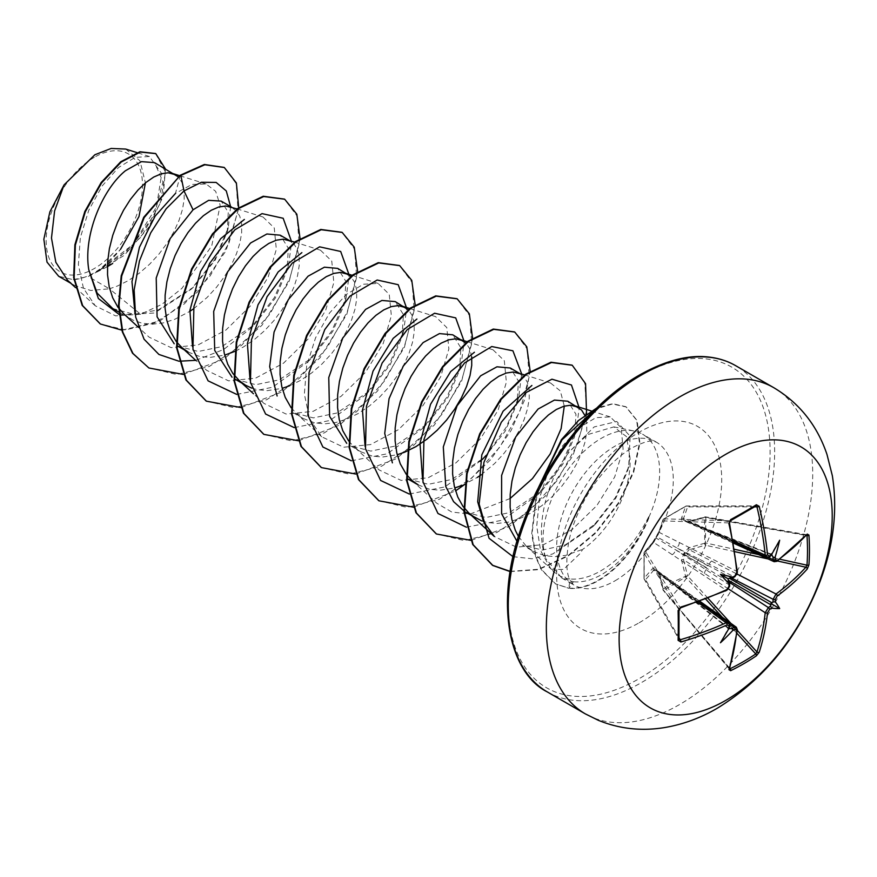 <?xml version="1.0" encoding="UTF-8"?>
<svg xmlns="http://www.w3.org/2000/svg" width="877" height="877" viewBox="0 0 877 877"><rect width="100%" height="100%" fill="white"/><g stroke="black" fill="none" stroke-linecap="round" stroke-linejoin="round"><path stroke-width="0.66" stroke-dasharray="4.38 3.29" d="M728.469 588.96L683.501 559.669L687.601 575.893L663.966 590.177A1.601 0.987 48.6 0 1 663.253 589.169L673.536 581.769L685.562 576.288L681.528 559.997L683.939 553.31L688.522 547.884L704.648 543.236L704.648 517.474L688.522 522.21L681.813 520.368L681.528 518.175L685.562 506.457L663.253 519.337L659.296 531.013L655.875 537.108L652.302 543.126L644.167 552.389L644.167 578.151L652.302 568.8L654.417 567.967L659.296 572.834L663.253 589.169A1.601 0.57 -13.8 0 0 662.902 589.673A1.601 0.57 -13.8 0 0 663.297 589.925L659.405 573.591L736.954 629.028A1.601 1.03 -173.9 0 1 737.382 629.839M729.741 668.241L663.297 589.925L729.105 668.022A1.601 1.162 -162.7 0 1 729.467 669.129M652.302 543.126A1.601 1.173 42.6 0 1 652.521 542.699L644.387 551.907A1.601 1.601 0 0 0 644.003 552.828A1.601 1.118 4.3 0 1 644.167 552.389A1.601 1.184 40.7 0 1 645.571 551.622L653.672 542.457L726.145 590.155A1.601 0.811 -114.6 0 0 726.792 590.287L727.099 589.75M697.544 602.17L653.672 570.28L645.571 579.697A1.601 1.173 -140.1 0 1 644.167 578.151A1.601 0.713 -3.4 0 0 644.003 578.491L644.003 552.828A1.601 1.118 4.3 0 0 644.08 553.255A1.601 1.261 -31.7 0 1 645.571 551.622L680.19 607.618L678.897 609.57A296.788 78.897 78.8 0 1 678.897 639.125L644.211 579.204A1.601 1.217 -29.9 0 1 644.08 578.699L644.08 553.255L678.897 609.57M94.332 157.29A68.11 39.322 120 0 0 46.163 240.704A68.11 39.322 120 0 0 94.332 268.515A68.11 39.322 120 0 0 142.491 185.102A68.11 39.322 120 0 0 94.332 157.29M648.629 517.748L648.87 517.879A82.142 47.424 -60 0 1 598.52 580.585A82.142 47.424 -60 0 1 568.888 588.314L569.94 578.941C562.376 578.086 555.919 574.588 550.592 568.46L551.359 569.261L563.516 569.447L579.774 553.836L582.788 549.298A73.635 42.513 -60 0 0 629.938 457.399L626.474 436.603L613.812 426.902L587.601 434.619L569.973 451.14C545.976 479.993 534.301 530.322 546.009 558.802A82.471 47.61 -60 0 1 601.348 438.292A82.471 47.61 -60 0 1 634.027 430.991A82.471 47.61 -60 0 1 642.589 434.214A82.471 47.61 -60 0 1 648.629 517.748L648.706 516.805A82.142 47.424 -60 0 1 598.048 580.311A82.142 47.424 -60 0 1 568.417 588.028L555.24 583.764L568.888 588.314L573.394 581.747L561.697 577.943L546.009 558.802M648.87 517.879C637.535 543.115 622.199 561.773 602.894 573.854L599.868 575.564C590.451 580.53 581.626 582.591 573.394 581.747M648.706 516.805C636.165 541.569 619.831 559.8 599.693 571.497C588.982 577.351 579.072 579.84 569.94 578.941M550.745 568.647L540.572 550.57L536.724 526.047L539.519 498.048L548.64 470.236L562.574 445.889L579.138 427.647L595.867 417.66L610.239 416.893L621.245 427.779L623.098 449.188L614.722 476.891L596.831 505.569L571.979 529.708L543.751 544.551L516.498 547.149L494.31 536.472M518.46 536.472L526.332 546.25L533.194 551.304L522.363 545.045L542.304 550.087L565.259 544.913L596.042 523.481L615.939 497.928L627.669 470.653L629.938 457.399M533.194 551.304L544.716 555.7L555.009 556.654L565.939 555.327L582.788 549.298M67.65 280.377L74.435 285.365L90.704 290.473L109.417 288.796L88.106 276.485A73.635 42.513 120 0 0 94.628 273.196A73.635 42.513 120 0 0 94.946 273.01L129.544 249.397L154.341 214.755L162.99 181.791L154.527 162.64M180.355 175.192L175.466 193.433L191.91 184.422L206.095 183.984L215.643 191.307L220.171 205.207L211.73 245.889L181.901 288.39L161.85 304.341L140.616 314.262L109.417 288.796L117.09 286.165L128.349 280.596L139.29 273.196L149.572 264.262L158.934 254.133L167.101 243.17L173.854 231.791L179.007 220.423L182.471 209.471L184.159 199.353L184.082 190.452L182.306 183.085L178.228 176.803M112.749 308.561L133.984 314.35L158.266 309.932L193.115 287.448L215.282 259.998L227.275 231.813L228.272 212.3L221.179 201.118M123.745 313.813L132.767 320.028L142.129 323.262L152.412 324.216L163.352 322.889L174.611 319.371L189.794 311.379M177.812 346.119L198.301 351.48L221.815 346.623L254.352 324.665L275.17 298.333L287.009 270.675L288.347 248.235L280.201 235.189M176.124 341.35L176.617 341.997M188.116 352.072L199.638 356.468L209.932 357.421L224.687 355.141M235.321 379.324L255.81 384.685L279.325 379.829L311.861 357.882L332.69 331.484L344.518 303.848L345.9 281.396L337.711 268.395M251.754 388.127L257.147 389.673L267.441 390.627L282.197 388.336M291.153 407.761L297.139 414.196L303.146 418.482L292.841 412.53L313.319 417.89L336.845 413.034L369.392 391.065L390.199 364.722L402.028 337.075L403.42 314.624L395.22 301.6M303.146 418.482L314.668 422.878L324.95 423.832L335.891 422.506L347.149 418.987L358.408 413.418L369.338 406.018L379.631 397.084L388.993 386.954L397.149 375.992L403.902 364.613L409.066 353.245L412.519 342.293L414.218 332.175L414.141 323.273L412.365 315.906L408.638 309.987M348.662 440.967L353.793 446.634L360.655 451.688L350.351 445.735L370.839 451.096L394.354 446.24L426.902 424.271L447.698 397.95L459.537 370.313L460.885 347.851L452.74 334.806M360.655 451.688L372.177 456.084L382.471 457.038L397.226 454.746M407.86 478.941L428.349 484.301L451.863 479.445L484.411 457.498L505.24 431.133L517.068 403.475L518.439 381.024L510.25 368.011M406.183 474.161L406.676 474.808M418.165 484.893L429.686 489.289L439.98 490.243L454.746 487.952M465.38 512.146L485.858 517.507L509.384 512.65L541.92 490.692L562.738 464.339L574.578 436.669L575.959 414.229L567.759 401.217M481.802 520.949L487.206 522.495L497.5 523.448L508.43 522.122L519.688 518.603L530.947 513.034L541.876 505.634L552.17 496.7L561.532 486.571L569.688 475.608L576.441 464.229L581.604 452.861L585.058 441.909L586.757 431.791L586.68 422.878L584.816 415.325M193.488 308.857L207.093 297.467L216.444 287.338L224.611 276.376L231.364 264.997L236.527 253.628L239.98 242.677L241.668 232.558L241.603 223.657L239.816 216.29L236.45 210.754L230.158 206.698M235.288 351.217L243.378 347.007L254.308 339.607L264.602 330.673L273.964 320.543L282.131 309.581L288.873 298.202L294.036 286.834L297.5 275.882L299.189 265.764L299.112 256.862L297.336 249.496L293.97 243.959L287.667 239.903M289.629 385.781L300.888 380.212L311.828 372.813L322.111 363.878L331.473 353.749L339.64 342.786L346.393 331.407L351.556 320.039L355.01 309.088L356.698 298.969L356.621 290.068L354.845 282.701L350.767 276.419M471.694 356.851L469.875 349.112L466.158 343.192M462.168 485.398L477.351 477.406M481.056 474.885L494.661 463.495L504.012 453.365L512.179 442.403L518.932 431.024L524.095 419.655L527.548 408.704L529.237 398.586L529.171 389.673L527.384 382.317L524.018 376.781L517.726 372.725M140.616 314.262L115.621 315.863L95.297 305.799L83.458 288.292L78.382 264.657L80.355 237.579L88.774 210.239L102.192 185.924L118.483 167.573L135.102 157.378L149.408 156.501L161.752 173.723L156.369 207.213L133.129 244.409L98.29 271.081L120.478 249.386A73.208 42.271 120 0 1 73.251 279.664L58.693 276.255M125.696 149.068L139.98 160.809L145.418 182.887M73.251 279.664L88.106 276.485M230.585 206.555L228.305 227.603L214.679 259.713L191.241 289.224L154.495 313.012L119.535 314.788M238.774 208.364L225.981 250.822L197.522 292.008L159.954 320.96L121.859 330.169M165.413 168.921L163.265 196.075L148.586 227.494L124.238 255.36L94.946 273.01M224.095 167.397L236.242 183.688L238.051 210.348L229.018 242.83L210.228 275.784L184.247 303.968L154.604 322.999L125.301 329.971L100.197 323.876M155.547 153.508L165.435 172.035L160.491 202.828L141.449 236.527L112.684 263.44M107.389 266.707L95.122 272.955M98.29 271.081L99.057 270.905M550.624 383.074L560.326 390.923L564.284 406.095M509.997 498.585L469.973 514.065L451.765 512.025L436.702 503.19L411.302 479.84M493.115 349.879L504.33 360.765L506.369 382.208L498.18 409.987L480.607 438.643L455.996 462.837L428.075 477.79L401.107 480.399L379.193 469.984L353.793 446.634M410.326 308.704L435.617 316.63L446.788 327.56L448.86 348.958L440.714 376.693L423.076 405.448L398.498 429.62L370.576 444.584L343.62 447.226L321.684 436.768L309.46 418.592L304.363 394.025L306.643 366.049L315.534 337.886L329.489 313.067L346.305 294.453L363.385 284.225L378.097 283.424L389.256 294.365L391.35 315.764L383.194 343.51L365.566 372.254L341 396.393L313.067 411.368L286.099 414.054L264.196 403.53M320.565 250.274L331.78 261.138L333.83 282.569L325.685 310.294L308.101 339.004L283.479 363.21L255.536 378.173L228.568 380.848L206.665 370.346L195.966 360.546M263.056 217.047L274.26 227.954L276.321 249.364L268.165 277.099L250.559 305.821L225.948 330.015L198.027 344.968L171.059 347.643L149.134 337.163L138.445 327.34M195.878 360.315L223.657 349.495L250.055 328.908L274.326 297.665L288.665 264.295L291.646 241.877M236.746 394.42L272.385 387.283L307.575 362.113L331.835 330.87L346.174 297.511L349.156 275.082M294.255 427.625L329.916 420.478L365.106 395.297L389.344 364.087L403.683 330.761L406.676 308.287M351.348 460.787L387.185 453.804L422.604 428.513L446.853 397.292L461.192 363.955L464.185 341.493M409.285 494.036L444.924 486.899L482.328 459.471M485.979 455.547L506.446 426.891L518.724 397.106L521.672 373.964M466.378 527.198L502.214 520.214L537.623 494.935L561.894 463.692L576.222 430.344L579.215 407.904M513.012 556.665L532.065 558.77L552.773 553.935L592.819 526.704L615.446 497.456L628.677 466.86L630.135 436.231L616.805 421.508L594.146 426.935L569.973 451.14M183.205 374.413L224.095 358.989L261.982 325.246L289.059 281.649L300.077 238.95M241.065 407.575L282.043 391.92L319.897 357.959L346.843 314.218L357.619 271.552M298.575 440.78L339.552 425.126L377.417 391.164L404.363 347.435L415.139 304.757M355.744 474.029L396.634 458.605L434.521 424.863L461.598 381.265L472.615 338.566M413.604 507.191L455.558 490.912M465.15 484.115L490.638 459.723L511.127 430.443L524.687 399.726L530.157 371.168M471.113 540.396L509.449 526.375L545.538 495.911L572.834 455.766L586.603 414.646M510.107 571.574L538.423 569.677L568.143 556.073L595.867 532.964L618.482 503.716L633.632 472.451L639.925 443.422L637.14 420.576L626.233 406.95L612.343 404.001L595.724 409.011M537.809 489.037L532.109 532.843L535.946 556.544L541.624 569.601L555.722 584.038M148.673 367.847L176.792 374.545L209.263 366.487L241.712 345.22L269.776 314.273L289.739 278.645L299.134 244.036L297.084 215.994L284.422 199.09M206.161 401.041L234.269 407.75L266.74 399.704L299.189 378.458L327.264 347.511L347.237 311.883L356.654 277.264L354.604 249.221L341.953 232.295M263.659 434.247L291.778 440.956L324.249 432.909L356.709 411.653L384.784 380.706L404.757 345.078L414.163 310.458L412.113 282.405L399.463 265.49M321.212 467.474L349.342 474.161L381.813 466.104L414.262 444.825L442.326 413.878L462.289 378.239L471.683 343.631L469.612 315.588L456.95 298.695M378.721 500.668L406.84 507.366L439.311 499.309L471.76 478.053L499.824 447.106L519.798 411.466L529.193 376.858L527.132 348.816L514.481 331.912M436.209 533.852L464.317 540.572L496.788 532.525L529.237 511.28L557.312 480.344L577.296 444.705L586.702 410.085L584.663 382.043L572.012 365.117M510.129 571.376L538.445 569.261L568.088 555.525L595.691 532.361L618.186 503.146L633.227 471.947L639.454 443.028L636.647 420.258L625.761 406.676L612.552 403.683L596.788 407.98M536.527 491.591L531.703 534.005L535.715 557.081L541.405 569.754L555.24 583.764M776.934 561.324A1.601 1.03 53.9 0 1 776.024 561.357L689.234 521.925A1.601 0.603 -107.2 0 0 688.785 521.716L688.785 521.716A1.601 0.603 -107.2 0 0 688.522 522.21M772.078 555.086L770.894 554.012L770.642 555.404A299.693 157.29 175.8 0 1 768.384 556.939L766.421 557.235M756.084 505.941L755.744 506.04A296.788 78.897 161.2 0 1 743.29 513.429A296.788 78.897 161.2 0 1 730.146 520.817L663.966 518.822A1.601 1.118 55.7 0 0 663.253 519.337A1.601 1.184 19.3 0 0 663.297 520.927A1.601 1.261 -88.3 0 1 663.966 518.822L686 506.106A1.601 1.217 -90.1 0 1 687.601 506.895L683.501 518.614L733.062 540.67M737.184 572.385L737.382 571.936A1.601 0.811 -5.4 0 0 736.954 571.442L659.405 532.525L663.297 520.927L729.105 522.911A299.452 168.307 61.3 0 1 736.954 571.442L734.06 576.759A299.693 157.29 175.8 0 1 731.374 578.086M728.579 622.78L729.302 624.621A299.693 157.29 64.2 0 1 729.105 627.351L728.031 628.261L729.543 628.754M769.173 556.917A1.601 1.009 56.2 0 1 768.384 556.939L707.662 529.653L684.959 520.478A1.601 0.921 -68.6 0 1 685.31 520.5A1.601 0.921 -68.6 0 1 685.671 520.894L686.472 521.892L688.434 522.056L705.634 516.871L705.875 517.583L705.327 545.198L689.234 549.747L737.075 574.051M731.615 578.053L685.671 553.486A1.601 0.756 -60 0 1 684.959 554.724L729.204 582.24M807.004 534.827A1.601 1.162 42.7 0 1 805.853 535.069L806.983 535.628L805.853 535.069A299.452 168.296 178.7 0 1 776.024 561.357L774.183 561.718M681.528 518.175A1.601 1.151 18.1 0 1 683.501 518.614L683.402 520.061L684.959 520.478A1.601 0.987 -95.7 0 0 684.564 520.401A1.601 0.987 -95.7 0 0 683.939 520.905A1.601 1.294 -8.5 0 1 685.671 520.894L708.791 530.3L768.099 557.388M779.664 540.221L770.949 554.428L707.662 529.653A4.275 2.609 -65.8 0 1 705.634 529.916A4.275 2.609 -65.8 0 1 704.45 527.811M730.146 520.817L729.105 522.911A1.601 0.603 -12.7 0 1 729.5 523.196M729.675 585.496A1.601 0.844 -3.5 0 0 729.302 585.003L675.312 549.638L656.018 538.018A1.601 1.085 -60 0 1 656.73 536.779L676.441 547.676L734.06 576.759A1.601 0.844 63.5 0 0 734.685 576.825M679.028 637.754L645.571 579.697A1.601 1.217 -29.9 0 1 644.211 579.204A1.601 1.601 0 0 1 644.003 578.491A1.601 0.713 -3.4 0 0 644.08 578.699L678.897 639.125M729.543 624.161L676.441 586.34L656.73 571.026A1.601 0.921 -51.4 0 1 656.215 570.905A1.601 0.921 -51.4 0 1 656.018 570.609L675.312 585.683L729.302 624.621A1.601 1.009 -176.2 0 1 729.675 625.334M672.111 583.819A4.275 2.609 -54.2 0 1 674.534 583.797A4.275 2.609 -54.2 0 1 675.312 585.683L728.414 628.107L720.466 642.753M770.927 554.023L685.31 520.5A1.601 1.601 0 0 0 684.564 520.401L733.369 542.381M711.62 531.955A4.275 2.313 -65.5 0 1 709.767 532.306A4.275 2.313 -65.5 0 1 708.791 530.3L771.431 554.834M679.28 542.337A4.275 2.741 -63.2 0 1 676.441 547.676L708.791 566.356A4.275 2.182 -62.9 0 1 711.62 561.017M688.522 547.884A1.601 0.614 73.5 0 0 689.234 549.747L685.671 553.486L683.939 553.31L684.959 554.724L683.501 559.669A1.601 0.614 -13.5 0 0 681.528 559.997M704.45 573.437A4.275 2.182 -57.1 0 1 707.662 568.307L675.312 549.638A4.275 2.741 -56.8 0 1 672.111 554.757M659.296 531.013A1.601 1.173 17.4 0 0 659.033 531.418L655.952 536.888A1.601 1.601 0 0 0 655.722 537.294A1.601 0.756 21.6 0 1 655.875 537.108A1.601 0.756 38.4 0 1 655.952 536.888A1.601 0.756 38.4 0 1 656.73 536.779L659.405 532.525A1.601 1.173 17.4 0 1 659.033 531.418L662.946 519.765A1.601 1.601 0 0 1 663.549 518.965L685.781 506.128A1.601 0.713 63.4 0 1 686 506.106L755.744 506.04M729.105 581.999A299.693 157.29 64.2 0 1 729.302 585.003L726.145 590.155A299.452 168.296 178.7 0 1 680.19 607.618A1.601 0.603 -107.3 0 0 680.64 607.827M653.672 542.457L656.018 538.018A1.601 0.756 21.6 0 1 655.722 537.294L652.521 542.688A1.601 1.173 42.6 0 1 652.521 542.688A1.601 1.173 42.6 0 1 653.672 542.457M736.34 627.252L736.954 629.028A299.452 168.307 61.3 0 1 729.105 668.022M728.995 628.316L676.441 586.34A4.275 2.313 -54.5 0 1 678.655 586.176A4.275 2.313 -54.5 0 1 679.28 587.963M659.296 572.834A1.601 0.603 -12.8 0 0 659 573.306A1.601 0.603 -12.8 0 0 659.405 573.591L658.167 571.365L656.73 571.026A1.601 1.294 -111.5 0 1 655.875 569.513A1.601 0.987 -24.3 0 0 655.755 570.313L655.755 570.313A1.601 0.987 -24.3 0 0 656.018 570.609L655.031 569.513L653.672 570.28A1.601 1.151 -138.1 0 1 652.302 568.8M754.615 506.829L687.601 506.895A1.601 1.173 20.1 0 0 685.562 506.457A1.601 0.713 63.4 0 1 685.781 506.128A1.601 1.601 0 0 1 686.494 505.963L756.171 505.897M805.853 535.069L705.327 517.123A1.601 0.57 -106.2 0 0 704.911 516.915A1.601 0.57 -106.2 0 0 704.648 517.474A1.601 0.987 11.5 0 1 705.875 517.583L806.369 535.518M734.893 551.677L705.327 545.198A1.601 0.581 74.6 0 1 704.648 543.236A1.601 0.844 -10.6 0 1 705.875 543.027L734.52 549.298M707.991 598.257L687.601 575.893A1.601 0.581 -14.6 0 0 685.562 576.288A1.601 0.844 70.6 0 0 686 577.45L705.755 599.123M729.456 669.195L663.231 590.32A1.601 1.601 0 0 1 662.902 589.673L657.903 571.168M773.711 387.645A188.358 108.748 -60 0 1 802.576 538.577A188.358 108.748 -60 0 1 679.532 704.56A188.358 108.748 -60 0 1 585.354 713.889M547.281 691.909A188.358 108.748 120 0 0 641.46 682.58A188.358 108.748 120 0 0 764.514 516.597A188.358 108.748 120 0 0 735.639 365.665M639.19 376.299A185.146 106.895 120 0 0 508.276 603.058A185.146 106.895 120 0 0 639.19 678.645A185.146 106.895 120 0 0 770.105 451.896A185.146 106.895 120 0 0 639.19 376.299M614.974 580.826A82.471 47.61 120 0 0 668.844 508.156A82.471 47.61 120 0 0 656.204 442.074A82.471 47.61 120 0 0 614.974 446.163A82.471 47.61 120 0 0 561.105 518.833A82.471 47.61 120 0 0 573.744 584.915A82.471 47.61 120 0 0 614.974 580.826M639.19 622.769A116.718 67.386 120 0 0 721.716 479.829A116.718 67.386 120 0 0 639.19 432.175A116.718 67.386 120 0 0 556.665 575.126A116.718 67.386 120 0 0 639.19 622.769M736.976 633.358L722.286 617.244M730.925 623.394L737.316 630.42M777.406 560.984L768.131 558.956M758.484 554.549L779.785 559.219M561.686 577.954L573.744 584.915L570.236 580.53C566.356 573.931 565.797 561.39 568.57 542.907C571.541 527.592 577.636 511.938 586.856 495.933C596.963 477.976 614.437 458.112 632.098 447.862C642.117 442.732 648.816 440.517 652.181 441.197L656.204 442.074L642.589 434.214M613.823 426.88L634.027 430.991M119.327 312.355L130.607 318.866M231.649 207.169L232.986 207.937M289.169 240.375L290.506 241.142M519.217 373.185L520.554 373.964M95.297 305.799L75.345 287.448M149.408 156.501L136.965 152.598M70.785 283.249L74.435 285.365M610.239 416.893L593.181 411.554M591.887 411.149L591.273 410.951M550.635 383.041L524.764 374.928M493.126 349.835L467.847 341.909M321.673 436.779L296.283 413.429M378.108 283.424L352.214 275.312M264.152 403.573L253.475 393.751M320.576 250.219L294.705 242.107M263.067 217.014L237.788 209.088M206.106 183.973L179.675 175.696M526.332 546.25L551.359 569.261M250.055 328.908L254.352 324.665M288.665 264.295L287.009 270.675M307.575 362.113L311.861 357.882M346.174 297.511L344.529 303.848M365.106 395.297L369.392 391.065M403.683 330.761L402.039 337.075M422.604 428.513L426.902 424.271M461.192 363.955L459.537 370.313M480.103 461.73L484.411 457.487M518.724 397.106L517.068 403.475M537.623 494.935L541.92 490.692M576.222 430.344L574.578 436.669M592.819 526.704L596.042 523.481M628.677 466.86L627.669 470.653M193.104 287.448L191.241 289.224M227.275 231.813L228.305 227.603M807.048 534.784L705.634 516.871A1.601 1.601 0 0 0 704.911 516.915L686.384 521.837M728.053 628.294L656.215 570.905A1.601 1.601 0 0 1 655.755 570.313L655.305 569.666M686.439 521.87L733.501 543.148M657.958 571.201L699.912 601.315M655.316 569.666L699.188 601.578M652.521 542.688L655.722 537.294M729.083 586.417L727.34 589.333M728.94 587.25L727.603 589.158M735.825 575.323L736.823 573.163"/><path stroke-width="1.32" d="M733.501 543.148L774.183 561.718L773.141 559.69A299.693 187.448 -124.5 0 0 772.911 556.709L774.205 557.904L775.213 556.796A301.293 188.456 55.5 0 1 775.421 559.449L777.252 560.513A301.052 169.206 -1.3 0 0 807.246 534.082L808.934 535.091A298.377 230.355 30.8 0 1 809.46 550.054A298.377 230.355 30.8 0 1 808.934 564.799A1.601 0.954 -175.9 0 1 806.983 565.183A296.788 229.127 -149.2 0 0 807.509 550.504A296.788 229.127 -149.2 0 0 806.983 535.628L806.369 535.518M735.003 575.959A1.601 0.844 63.5 0 1 734.685 576.825L732.898 577.713L732.591 577.143A219.393 82.876 169.7 0 0 720.466 574.402L728.031 578.765L732.591 577.143A301.293 158.134 -4.2 0 0 735.003 575.959L736.833 572.626A301.052 169.206 -118.7 0 0 728.94 523.832L730.651 519.612A298.377 79.314 -18.8 0 0 743.871 512.19A298.377 79.314 -18.8 0 0 756.391 504.757A1.601 0.998 58.5 0 1 756.084 505.941L756.084 505.941A1.601 0.998 58.5 0 1 755.744 506.04L756.95 506.829L754.615 506.829M725.663 700.438A150.691 86.998 -60 0 1 619.118 638.916A150.691 86.998 -60 0 1 725.663 454.363A150.691 86.998 -60 0 1 832.218 515.884A150.691 86.998 -60 0 1 725.663 700.438M756.391 504.757L759.208 506.347A1.601 0.614 166.5 0 1 756.95 506.829A299.452 177.351 -121.3 0 1 765.215 555.119L766.421 557.235L769.173 556.917A1.601 1.009 56.2 0 0 769.502 556.029A301.293 158.134 -4.2 0 0 771.53 554.659L770.642 555.404M759.208 506.347A301.052 178.305 58.7 0 1 767.528 554.9L769.502 556.029M775.213 556.796A219.393 216.093 132.4 0 0 779.664 540.221A219.393 37.075 122.2 0 1 771.53 554.659M808.934 564.799L807.246 569.041A1.601 1.151 -138 0 0 805.853 567.222L806.983 565.183L779.785 559.219M807.246 569.041A301.052 178.305 -178.7 0 1 777.252 595.965L775.421 599.287A301.293 188.456 55.5 0 1 775.213 601.754L772.911 602.071A299.693 187.448 -124.5 0 0 773.141 599.32L776.024 594.003A299.452 177.351 1.3 0 0 805.853 567.222L777.406 560.984M729.741 668.241L730.146 668.712A296.788 229.127 29.2 0 0 755.744 653.935L756.95 651.94A299.452 177.351 -121.3 0 0 765.215 612.716L768.384 607.564A299.693 187.448 4.5 0 0 770.642 605.985L771.53 608.134A219.393 96.141 68.2 0 0 779.664 608.583A219.393 96.141 171.8 0 0 775.213 601.754M729.204 582.24L768.384 607.564A1.601 0.987 55.5 0 1 769.502 609.548L767.528 612.793A301.052 178.305 58.7 0 1 759.208 652.236L756.391 655.81A298.377 230.355 -150.8 0 1 743.871 663.648A298.377 230.355 -150.8 0 1 730.651 670.675L728.94 669.71A301.052 169.206 -118.7 0 0 736.833 630.519L735.003 629.467A301.293 188.456 -175.5 0 1 732.591 630.618L733.062 629.204L731.374 628.656A299.693 187.448 4.5 0 0 734.06 627.373L736.34 627.252L699.912 601.315M584.816 415.325L581.539 409.987L567.759 401.217L554.439 400.076L538.138 409.011L515.731 436.91L501.622 475.4L501.6 513.758L516.926 541.197M578.075 407.169L570.774 405.218L563.867 406.215L556.314 409.493L548.443 414.964L540.572 422.484L533.019 431.835L526.112 442.721L520.138 454.812L515.347 467.726L511.982 481.056L510.206 494.376L510.129 507.279L511.828 519.348L515.281 530.212L518.46 536.472M178.228 176.803L154.527 162.64L141.482 161.642L125.433 170.741C102.762 189.026 82.975 234.937 88.796 269.831L97.128 293.093L112.749 308.561L119.327 312.355M175.477 174.731L168.187 172.78L161.28 173.778L153.727 177.055L145.845 182.526L137.974 190.057L130.421 199.397L123.514 210.294L117.54 222.374L112.76 235.288L109.395 248.619L107.619 261.949L107.542 274.841L109.23 286.922L112.684 297.774L117.847 307.093L123.745 313.813L138.445 327.34M231.649 207.169L221.179 201.118L208.66 200.34L193.061 209.789L170.193 238.5L156.216 277.987L157.082 316.805L174.183 343.751M237.788 209.088L225.696 205.985L218.79 206.983L211.236 210.261L203.365 215.731L195.483 223.262L187.941 232.602L181.035 243.488L175.049 255.58L170.27 268.494L166.904 281.824L165.128 295.154L165.051 308.046L166.74 320.116L170.204 330.98L176.124 341.35M176.617 341.997L182.109 347.796L188.116 352.072L177.812 346.119M224.687 355.141L235.288 351.217M289.169 240.375L280.201 235.189L266.893 233.984L250.57 242.995L227.691 271.749L213.692 311.412L214.712 350.416L232.065 377.22M294.705 242.107L283.205 239.191L276.299 240.188L268.757 243.466L260.875 248.936L253.004 256.468L245.45 265.808L238.544 276.693L232.569 288.785L227.79 301.699L224.424 315.029L222.637 328.36L222.572 341.252L224.26 353.321L227.713 364.185L232.876 373.503L239.629 380.991L245.626 385.277L251.754 388.127M282.197 388.336L289.629 385.781M350.767 276.419L337.711 268.395L324.413 267.189L308.079 276.189L288.325 299.638L274.062 332.087L269.678 366.641L277.121 395.998M348.016 274.348L340.725 272.396L333.819 273.394L326.266 276.672L318.395 282.142L310.513 289.673L302.96 299.013L296.053 309.899L290.079 321.991L285.299 334.904L281.934 348.235L280.158 361.554L280.081 374.457L281.769 386.527L285.233 397.391L291.153 407.761M408.638 309.987L395.22 301.6L381.912 300.46L365.599 309.395L342.764 338.062L328.765 377.548L329.62 416.389L346.722 443.356M405.525 307.553L398.235 305.602L391.328 306.599L383.775 309.877L375.904 315.347L368.033 322.868L360.48 332.219L353.574 343.104L347.599 355.196L342.808 368.11L339.443 381.44L337.667 394.76L337.59 407.662L339.289 419.732L342.743 430.596L348.662 440.967M397.226 454.746L404.659 452.192L415.917 446.623L426.847 439.224L437.141 430.289L446.503 420.16L454.67 409.197L461.412 397.818L466.575 386.45L470.039 375.499L471.727 365.38L471.694 356.851M466.158 343.192L452.74 334.806L439.443 333.6L423.109 342.6L403.267 366.126L389.048 398.717L384.729 433.435L392.392 462.848M463.045 340.758L455.755 338.807L448.838 339.805L441.295 343.082L433.413 348.553L425.542 356.073L417.989 365.424L411.083 376.31L405.108 388.401L400.329 401.315L396.963 414.646L395.176 427.965L395.11 440.868L396.799 452.938L400.252 463.801L406.183 474.161M406.676 474.808L412.168 480.607L418.165 484.893L407.86 478.941M454.746 487.952L462.168 485.398M519.217 373.185L510.25 368.011L496.952 366.805L480.629 375.805L457.092 405.788L443.302 446.963L445.746 486.494L453.584 501.666L465.38 512.146L481.802 520.949M524.764 374.928L513.264 372.012L506.358 373.01L498.805 376.288L490.934 381.758L483.052 389.278L475.509 398.629L468.592 409.515L462.617 421.607L457.838 434.521L454.472 447.851L452.696 461.17L452.62 474.073L454.308 486.143L457.772 497.007L462.935 506.325L468.822 513.045L475.685 518.099M189.794 311.379L193.488 308.857M477.351 477.406L481.056 474.885M70.785 283.249L58.682 276.266L47.007 262.113L43.85 239.235L49.879 211.861L64.087 184.861L94.88 154.747L111.149 148.454L125.696 149.068L136.965 152.598M145.418 182.887L139.004 216.509L120.478 249.386M64.087 184.861L54.604 210.94L51.48 238.007L55.832 262.289L67.65 280.377L75.345 287.448M193.061 209.789L184.006 190.923L201.425 182.263L216.137 182.416L226.288 190.956L230.585 206.555M119.535 314.788L98.356 298.498L88.796 269.831M178.809 361.181L158.901 354.44L144.069 339.213L135.628 316.97L134.148 289.958L139.465 260.94L150.669 232.92L166.191 208.759L184.006 190.923L180.837 175.466L204.823 164.755L224.337 167.529L236.384 182.986L238.774 208.364M121.859 330.169L100.438 324.019L82.657 305.656L74.139 277.965L75.367 245.078L85.299 211.795L101.644 182.811L121.201 162.048L140.386 152.039L155.788 153.639L165.413 168.921M180.355 175.192L143.707 217.31L121.223 275.74L118.527 305.284L122.32 331.824L132.504 353.201L148.915 367.989L132.975 353.486L122.791 332.098L119.009 305.558L121.706 276.014L144.179 217.584L180.355 175.192L204.341 164.481L224.095 167.397M100.197 323.876L82.175 305.371L73.668 277.691L74.885 244.804L84.817 211.521L101.162 182.537L120.719 161.763L139.903 151.765L155.547 153.508M112.684 263.44L107.389 266.707M494.31 536.472L483.446 521.53L477.691 501.819L481.813 454.823L503.091 411.214L531.879 385.474M564.284 406.095L561.127 428.612L550.186 453.979L532.482 478.557L509.997 498.585M422.582 479.587L419.984 443.236L430.541 404.308L450.69 371.552L474.413 352.247M365.062 446.349L362.486 410.041L373.032 371.114L393.192 338.336L416.904 319.042M250.033 379.938L247.413 343.62L258.035 304.714L278.141 271.947L301.863 252.642M192.523 346.689L189.892 310.403L200.504 271.508L220.664 238.697L244.365 219.436M134.959 313.21L131.978 281.66L139.432 247.248L155.119 216.126L175.466 193.433M179.237 361.214L195.878 360.315M291.646 241.877L283.172 218.263L262.048 213.626L234.839 229.829L209.592 263.451L193.905 306.643L192.94 349.134L208.101 380.848L236.746 394.42M349.156 275.082L340.682 251.469L319.568 246.832L292.348 263.034L267.112 296.656L251.425 339.837L250.449 382.339L265.621 414.054L294.255 427.625M406.676 308.287L398.213 284.696L377.165 280.015L349.989 296.119L324.753 329.609L309.011 372.692L307.893 415.183L322.879 446.996L351.348 460.787M464.185 341.493L455.711 317.88L434.597 313.242L407.377 329.445L382.131 363.067L366.454 406.248L365.479 448.75L380.64 480.464L409.285 494.036M482.328 459.471L485.979 455.547M521.672 373.964L512.913 350.8L491.734 346.536L464.613 362.914L439.53 396.492L423.953 439.509L422.966 481.824L437.974 513.483L466.378 527.198M579.215 407.904L571.442 384.992L551.951 379.193L526.255 392.436L501.315 422.243L483.94 462.332L479.138 504.034L489.081 538.292L513.012 556.665M148.915 367.989L183.205 374.413M300.077 238.95L296.821 214.196L284.663 199.222L263.714 196.536L238.347 208.671L212.99 234.115L192.03 269.305L179.226 309.197L177.055 348.037L186.406 380.223L206.402 401.173L241.065 407.575M357.619 271.552L354.253 247.193L342.194 232.438L321.245 229.73L295.889 241.866L270.522 267.299L249.561 302.488L236.735 342.381L234.565 381.221L243.916 413.418L263.9 434.378L298.575 440.78M415.139 304.757L411.762 280.388L399.693 265.632L378.743 262.936L353.376 275.082L328.009 300.537L307.049 335.738L294.244 375.63L292.085 414.481L301.447 446.667L321.453 467.605L355.744 474.029M472.615 338.566L469.348 313.813L457.191 298.827L436.231 296.152L410.875 308.298L385.507 333.753L364.558 368.954L351.754 408.846L349.594 447.676L358.956 479.862L378.963 500.811L413.604 507.191M455.558 490.912L465.15 484.115M530.157 371.168L526.781 346.81L514.722 332.043L493.773 329.346L468.406 341.493L443.049 366.926L422.089 402.115L409.274 442.008L407.103 480.848L416.454 513.034L436.45 533.994L471.113 540.396M586.603 414.646L585.562 383.698L572.253 365.26L551.49 362.519L526.343 374.391L501.129 399.397L480.157 434.115L467.101 473.635L464.459 512.343L473.174 544.749L492.918 565.522L510.107 571.574M595.724 409.011L561.96 439.848L537.809 489.037M284.422 199.09L263.232 196.251L237.875 208.397L212.508 233.841L191.548 269.031L178.744 308.912L176.573 347.752L185.924 379.949L206.161 401.041M341.953 232.295L320.774 229.456L295.406 241.592L270.039 267.025L249.079 302.203L236.264 342.096L234.082 380.947L243.433 413.144L263.659 434.247M399.463 265.49L378.261 262.661L352.894 274.808L327.527 300.263L306.566 335.463L293.762 375.356L291.602 414.196L300.964 446.382L321.212 467.474M456.95 298.695L435.759 295.867L410.392 308.024L385.025 333.479L364.076 368.669L351.271 408.572L349.123 447.402L358.485 479.587L378.721 500.668M514.481 331.912L493.291 329.072L467.934 341.208L442.567 366.652L421.607 401.841L408.792 441.734L406.621 480.574L415.972 512.76L436.209 533.852M572.012 365.117L551.008 362.234L525.86 374.106L500.646 399.123L479.675 433.841L466.619 473.361L463.988 512.069L472.692 544.474L492.435 565.237L510.129 571.376M596.788 407.98L578.667 420.39L561.357 439.739L536.527 491.591M729.105 627.351L728.908 628.491A219.393 37.075 117.8 0 1 720.466 642.753A219.393 216.093 107.6 0 0 732.591 630.618M729.554 627.11L729.675 625.334A1.601 1.009 -176.2 0 1 729.072 626.046L727.11 624.906A301.052 178.305 -178.7 0 1 680.903 641.986L678.107 640.331A298.377 79.314 -101.2 0 0 678.107 610.622L680.903 607.016A301.052 169.206 -1.3 0 0 727.11 589.454L729.072 586.209A1.601 0.844 -3.5 0 0 729.675 585.496L728.94 587.25M720.466 574.402A219.393 82.876 70.3 0 0 728.908 583.534L729.554 583.501L729.675 585.496M772.911 556.709L770.894 554.012M728.031 578.765L728.908 583.534A301.293 158.134 -115.8 0 1 729.072 586.209M728.031 628.261L731.374 628.656M770.642 605.985L770.894 603.519L772.911 602.071M756.171 505.897L730.409 520.763A1.601 0.844 61.3 0 1 730.146 520.817M678.995 639.574L678.984 639.476A1.601 0.998 -178.5 0 1 678.107 640.331M678.897 609.57A1.601 0.844 178.7 0 1 678.984 609.833L678.984 639.476A1.601 0.998 -178.5 0 0 678.897 639.125L680.19 639.782A1.601 0.614 73.5 0 1 680.903 641.986M679.028 637.754L680.19 639.782A299.452 177.351 1.3 0 0 726.145 622.802L728.579 622.78L699.188 601.578M678.107 610.622A1.601 0.844 178.7 0 0 678.984 609.833L680.64 607.827L726.792 590.287L729.642 586.351L726.792 590.287A1.601 0.811 -114.6 0 0 727.11 589.454M680.64 607.827A1.601 0.603 -107.3 0 0 680.903 607.016M734.685 576.825L735.825 575.323M736.833 572.626A1.601 0.811 -5.4 0 0 737.382 571.936L729.5 523.196A1.601 0.603 -12.7 0 1 728.94 523.832M697.544 602.17L726.145 622.802A1.601 0.811 65.7 0 1 727.11 624.906M730.651 519.612A1.601 0.844 61.3 0 1 730.409 520.763L729.5 523.196M767.528 554.9A1.601 0.811 174.3 0 1 765.215 555.119L733.062 540.67M729.543 624.161L734.06 627.373A1.601 0.855 64.2 0 1 735.003 629.467M736.329 627.263L737.382 629.839A1.601 1.03 -173.9 0 1 736.833 630.519M737.382 629.839L729.467 669.129A1.601 1.162 -162.7 0 1 728.94 669.71M730.146 668.712A1.601 0.899 64 0 1 730.651 670.675M775.421 559.449A1.601 0.855 175.8 0 1 773.141 559.69L768.099 557.388M736.976 633.358L755.744 653.935A1.601 0.954 55.9 0 1 756.391 655.81M777.252 560.513A1.601 1.03 53.9 0 1 776.934 561.324L806.456 534.871M737.316 630.42L756.95 651.94A1.601 1.151 18 0 0 759.208 652.236M807.246 534.082A1.601 1.162 42.7 0 1 807.004 534.827M728.469 588.96L765.215 612.716A1.601 1.03 6.4 0 0 767.528 612.793M808.934 535.091A1.601 0.899 176 0 1 806.983 535.628M777.252 595.965A1.601 1.03 -126.4 0 0 776.024 594.003L737.075 574.051M731.615 578.053L773.141 599.32A1.601 0.987 4.5 0 0 775.421 599.287M779.664 608.583L770.894 603.519M585.354 713.889A188.358 108.748 -60 0 1 556.478 562.957A188.358 108.748 -60 0 1 679.532 396.974A188.358 108.748 -60 0 1 773.711 387.645L735.639 365.665A188.358 108.748 120 0 0 641.46 374.994A188.358 108.748 120 0 0 518.406 540.977A188.358 108.748 120 0 0 547.281 691.909L585.354 713.889L598.366 720.324C619.239 728.831 641.087 731.275 663.911 727.68C682.405 724.654 700.164 718.197 717.2 708.287C763.165 680.059 797.04 638.84 818.811 584.63C833.424 547.467 837.93 511.148 832.328 475.652L826.978 454.439C817.112 425.268 799.353 402.992 773.711 387.645M771.53 608.134A301.293 188.456 -175.5 0 1 769.502 609.548M728.908 628.491A301.293 158.134 -115.8 0 0 729.072 626.046M772.078 555.086L771.431 554.834M728.995 628.316L729.543 628.754M722.286 617.244L705.755 599.123M707.991 598.257L730.925 623.394M770.949 604.856L728.414 580.3M729.543 578.338L772.078 602.894M768.131 558.956L734.893 551.677M734.52 549.298L758.484 554.549M547.281 691.909C508.671 672.659 493.071 601.008 523.481 521.749C545.801 460.195 592.764 401.359 639.859 374.83C665.687 360.381 688.883 354.472 709.449 357.114C719.118 358.298 727.855 361.149 735.639 365.665M235.321 379.324L245.626 385.277M593.181 411.554L591.887 411.149M591.273 410.951L575.235 405.93M494.299 536.483L468.822 513.045M467.847 341.909L460.206 339.52M410.326 308.704L402.696 306.314M352.214 275.312L345.176 273.109M253.475 393.751L238.763 380.223M195.966 360.546L181.254 347.018M179.675 175.696L172.637 173.493M733.369 542.381L766.421 557.235M727.603 589.158L727.066 589.903M736.823 573.163L737.184 572.385M736.801 574.654L737.382 571.936M729.675 625.334L728.568 622.791M770.664 555.919L769.173 556.917M774.183 561.708L776.934 561.324"/></g></svg>
